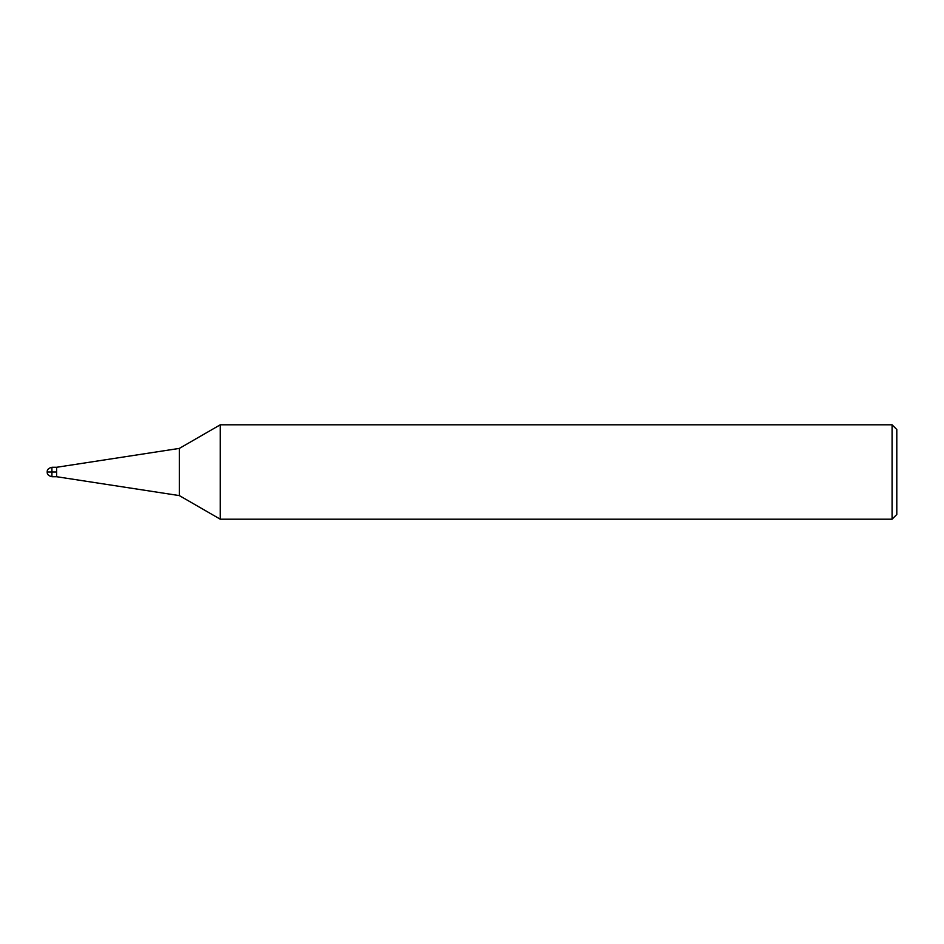 <?xml version="1.0" encoding="UTF-8"?>
<svg xmlns="http://www.w3.org/2000/svg" width="944" height="944" viewBox="0 0 944 944"><rect width="100%" height="100%" fill="white"/><g stroke="black" fill="none" stroke-linecap="round" stroke-linejoin="round"><path stroke-width="1.42" d="M892.08 519.2L892.08 424.8L896.8 429.52L896.8 514.48L892.08 519.2L220.271 519.2L179.36 495.6L179.36 448.4L56.64 467.28L51.92 467.28C48.557 468.106 46.976 469.675 47.2 472L56.64 472M179.36 495.6L56.64 476.72L56.64 467.28L56.64 476.72L51.92 476.72L51.92 467.28M220.271 519.2L220.271 424.8L179.36 448.4M892.08 424.8L220.271 424.8M51.92 476.72C48.557 475.894 46.976 474.325 47.2 472"/></g></svg>
